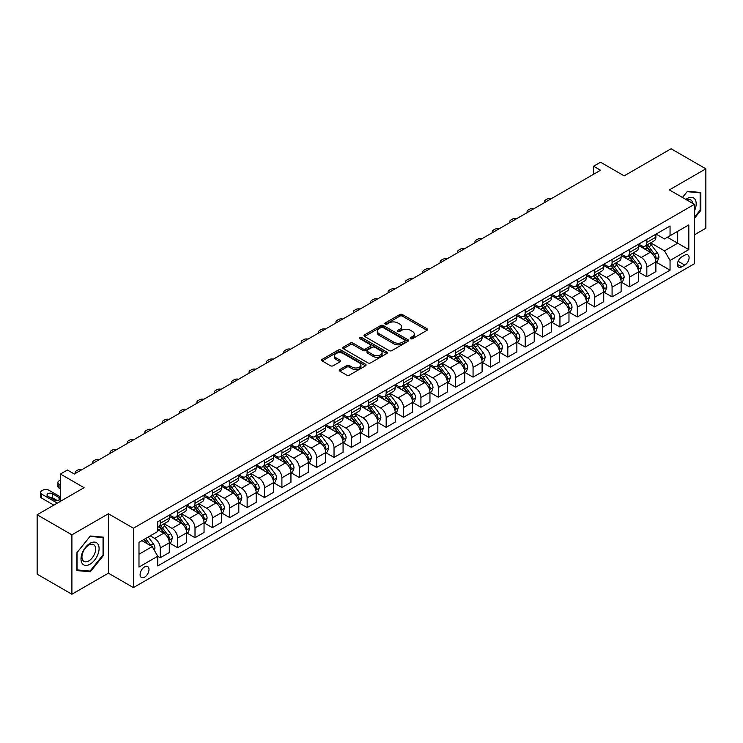 <?xml version="1.0" encoding="UTF-8"?>
<svg xmlns="http://www.w3.org/2000/svg" width="743" height="743" viewBox="0 0 743 743"><rect width="100%" height="100%" fill="white"/><g stroke="black" fill="none" stroke-linecap="round" stroke-linejoin="round"><path stroke-width="1.11" d="M410.6 338.697A1.347 0.78 0 0 0 412.514 338.697L427.011 330.329A1.932 1.114 0 0 0 427.578 329.539A1.932 1.114 0 0 0 427.011 328.75L402.455 314.568A1.932 1.114 0 0 0 399.725 314.568L385.227 322.936A1.347 0.78 0 0 0 384.828 323.493A1.347 0.78 0 0 0 385.227 324.041A1.347 0.78 0 0 0 387.131 324.041L389.007 322.954A6.176 3.566 0 0 1 397.746 322.954L399.79 324.143A6.176 3.566 0 0 1 401.601 326.66A6.176 3.566 0 0 1 399.79 329.186L397.914 330.264A1.347 0.78 0 0 0 397.514 330.821A1.347 0.78 0 0 0 397.914 331.369A1.347 0.78 0 0 0 399.827 331.369L401.703 330.282A6.176 3.566 0 0 1 410.433 330.282L412.476 331.471A6.176 3.566 0 0 1 414.288 333.988A6.176 3.566 0 0 1 412.476 336.505L410.6 337.591A1.347 0.78 0 0 0 410.21 338.139A1.347 0.78 0 0 0 410.6 338.697L410.6 337.591M144.541 577.181A6.288 3.631 120 0 0 148.656 571.636A6.288 3.631 120 0 0 147.69 566.593A6.288 3.631 120 0 0 144.541 566.9A6.288 3.631 120 0 0 140.436 572.444A6.288 3.631 120 0 0 141.402 577.487A6.288 3.631 120 0 0 144.541 577.181M339.82 369.559A1.932 1.114 0 0 0 339.254 370.348A1.932 1.114 0 0 0 339.82 371.138L346.702 375.113A1.932 1.114 0 0 0 349.433 375.113L365.537 365.816A1.932 1.114 0 0 0 366.104 365.027A1.932 1.114 0 0 0 365.537 364.237L340.972 350.055A1.932 1.114 0 0 0 338.251 350.055L322.146 359.352A1.932 1.114 0 0 0 321.58 360.141A1.932 1.114 0 0 0 322.146 360.931L330.468 365.742A1.932 1.114 0 0 0 333.198 365.742L340.09 361.757A1.932 1.114 0 0 0 340.656 360.968A1.932 1.114 0 0 0 340.09 360.188L335.957 357.801A5.164 2.981 0 0 1 334.452 355.693A5.164 2.981 0 0 1 337.638 352.944A5.164 2.981 0 0 1 343.266 353.584L359.436 362.918A5.164 2.981 0 0 1 360.94 365.027A5.164 2.981 0 0 1 357.754 367.785A5.164 2.981 0 0 1 352.136 367.135L349.433 365.584A1.932 1.114 0 0 0 346.702 365.584L339.82 369.559L339.82 371.138L346.702 367.181L346.702 365.584M694.38 234.853L705.85 228.231L705.85 168.828L671.096 148.767L624.176 175.859L600.539 162.215L593.592 166.228L600.539 170.24L74.337 474.034L67.39 470.022L60.434 474.034L60.434 501.33M71.904 534.839L71.904 594.233L108.404 573.159L108.404 513.766L71.904 534.839L37.15 514.769L84.07 487.677L60.434 474.034M108.404 513.766L133.424 528.217L694.38 204.353L694.38 263.746L133.424 587.611L133.424 528.217M705.85 168.828L669.359 189.902L694.38 204.353M389.146 350.612A1.932 1.114 0 0 0 391.877 350.612L407.981 341.316A1.932 1.114 0 0 0 408.539 340.526A1.932 1.114 0 0 0 407.981 339.737L383.416 325.555A1.932 1.114 0 0 0 380.685 325.555L364.581 334.852A1.932 1.114 0 0 0 364.014 335.641A1.932 1.114 0 0 0 364.581 336.43L389.146 350.612M360.411 338.984A1.347 0.78 0 0 1 361.785 339.179L361.785 337.573L386.759 351.987A1.932 1.114 0 0 1 387.326 352.776A1.932 1.114 0 0 1 386.759 353.566L370.655 362.863A1.932 1.114 0 0 1 367.924 362.863L343.368 348.681L343.368 347.102A1.932 1.114 0 0 0 342.802 347.891A1.932 1.114 0 0 0 343.368 348.681M343.368 347.102L350.259 343.127A1.932 1.114 0 0 1 352.981 343.127L362.946 348.876A1.932 1.114 0 0 0 365.677 348.876L370.246 346.238A1.932 1.114 0 0 0 370.813 345.449A1.932 1.114 0 0 0 370.246 344.659L359.872 338.678A1.347 0.78 0 0 1 359.482 338.121A1.347 0.78 0 0 1 360.318 337.406A1.347 0.78 0 0 1 361.785 337.573M71.904 594.233L37.15 574.172L37.15 514.769M684.786 255.155L681.73 256.92A6.093 3.52 120 0 0 677.746 262.298A6.093 3.52 120 0 0 678.684 267.174A6.093 3.52 120 0 0 681.73 266.876L684.786 265.112A6.093 3.52 120 0 0 688.77 259.744A6.093 3.52 120 0 0 687.832 254.858A6.093 3.52 120 0 0 684.786 255.155M656.078 234.091L664.493 238.94L670.056 235.735L670.056 226.021L157.748 521.79L157.748 531.505L138.987 542.344L138.987 567.067L157.748 556.228L157.748 565.943L670.056 270.164L670.056 260.459L664.493 250.828L650.664 242.84M670.056 235.735L688.817 224.897L688.817 249.62L670.056 260.459M108.404 573.159L133.424 587.611M593.592 166.228L593.592 174.252M667.409 237.258L677.7 243.202L677.7 231.314L688.817 224.897M664.493 250.828L677.7 243.202L688.817 249.62M138.987 554.222L152.194 546.597L141.904 540.653M157.748 556.312L160.256 557.752L160.256 548.037A7.867 4.542 -120 0 0 154.693 538.406L150.244 535.842M160.256 557.752L169.293 552.532L169.293 542.827A7.867 4.542 -120 0 0 163.729 533.195L157.748 529.74M169.497 543.022L177.633 547.721L177.633 538.006A7.867 4.542 -120 0 0 172.07 528.375L164.092 523.769M177.633 547.721L186.669 542.501L186.669 532.787A7.867 4.542 -120 0 0 181.106 523.156L169.293 516.339M186.874 532.991L195.01 537.691L195.01 527.976A7.867 4.542 -120 0 0 189.446 518.345L181.468 513.738M195.01 537.691L204.046 532.471L204.046 522.756A7.867 4.542 -120 0 0 198.483 513.125L186.669 506.308M204.26 522.961L212.387 527.651L212.387 517.945A7.867 4.542 -120 0 0 206.823 508.314L198.845 503.698M212.387 527.651L221.423 522.44L221.423 512.726A7.867 4.542 -120 0 0 215.86 503.095L204.046 496.268M221.637 512.93L229.763 517.62L229.763 507.906A7.867 4.542 -120 0 0 224.21 498.274L216.222 493.668M229.763 517.62L238.8 512.401L238.8 502.695A7.867 4.542 -120 0 0 233.246 493.064L221.423 486.238M239.014 502.89L247.14 507.59L247.14 497.875A7.867 4.542 -120 0 0 241.586 488.244L233.599 483.637M247.14 507.59L256.177 502.37L256.177 492.655A7.867 4.542 -120 0 0 250.623 483.024L238.8 476.207M256.391 492.86L264.517 497.559L264.517 487.845A7.867 4.542 -120 0 0 258.963 478.213L250.976 473.597M264.517 497.559L273.554 492.34L273.554 482.625A7.867 4.542 -120 0 0 268 472.994L256.177 466.167M273.768 482.829L281.903 487.519L281.903 477.814A7.867 4.542 -120 0 0 276.34 468.174L268.353 463.567M281.903 487.519L290.94 482.309L290.94 472.594A7.867 4.542 -120 0 0 285.377 462.963L273.554 456.137M291.145 472.789L299.28 477.489L299.28 467.774A7.867 4.542 -120 0 0 293.717 458.143L285.73 453.536M299.28 477.489L308.317 472.269L308.317 462.564A7.867 4.542 -120 0 0 302.754 452.924L290.94 446.106M308.521 462.759L316.657 467.458L316.657 457.744A7.867 4.542 -120 0 0 311.094 448.113L303.107 443.506M316.657 467.458L325.694 462.239L325.694 452.524A7.867 4.542 -120 0 0 320.131 442.893L308.317 436.076M325.898 452.728L334.034 457.419L334.034 447.713A7.867 4.542 -120 0 0 328.471 438.082L320.484 433.466M334.034 457.419L343.071 452.208L343.071 442.494A7.867 4.542 -120 0 0 337.508 432.863L325.694 426.036M343.275 442.698L351.411 447.388L351.411 437.673A7.867 4.542 -120 0 0 345.848 428.042L337.87 423.436M351.411 447.388L360.448 442.169L360.448 432.463A7.867 4.542 -120 0 0 354.885 422.832L343.071 416.006M360.652 432.658L368.788 437.358L368.788 427.643A7.867 4.542 -120 0 0 363.225 418.012L355.247 413.405M368.788 437.358L377.825 432.138L377.825 422.423A7.867 4.542 -120 0 0 372.262 412.792L360.448 405.975M378.038 422.628L386.165 427.327L386.165 417.612A7.867 4.542 -120 0 0 380.602 407.981L372.624 403.375M386.165 427.327L395.202 422.108L395.202 412.393A7.867 4.542 -120 0 0 389.638 402.762L377.825 395.945M395.415 412.597L403.542 417.287L403.542 407.582A7.867 4.542 -120 0 0 397.988 397.951L390.001 393.335M403.542 417.287L412.579 412.077L412.579 402.362A7.867 4.542 -120 0 0 407.025 392.731L395.202 385.905M412.792 402.567L420.919 407.257L420.919 397.542A7.867 4.542 -120 0 0 415.365 387.911L407.378 383.304M420.919 407.257L429.956 402.037L429.956 392.332A7.867 4.542 -120 0 0 424.402 382.701L412.579 375.874M430.169 392.527L438.305 397.226L438.305 387.512A7.867 4.542 -120 0 0 432.742 377.881L424.755 373.274M438.305 397.226L447.332 392.007L447.332 382.292A7.867 4.542 -120 0 0 441.779 372.661L429.956 365.844M447.546 382.496L455.682 387.196L455.682 377.481A7.867 4.542 -120 0 0 450.119 367.85L442.131 363.234M455.682 387.196L464.719 381.976L464.719 372.262A7.867 4.542 -120 0 0 459.155 362.63L447.332 355.804M464.923 372.466L473.059 377.156L473.059 367.451A7.867 4.542 -120 0 0 467.496 357.82L459.508 353.204M473.059 377.156L482.096 371.946L482.096 362.231A7.867 4.542 -120 0 0 476.532 352.6L464.719 345.774M482.3 362.426L490.436 367.126L490.436 357.411A7.867 4.542 -120 0 0 484.873 347.78L476.885 343.173M490.436 367.126L499.472 361.906L499.472 352.201A7.867 4.542 -120 0 0 493.909 342.569L482.096 335.743M499.677 352.396L507.813 357.095L507.813 347.38A7.867 4.542 -120 0 0 502.249 337.749L494.262 333.143M507.813 357.095L516.849 351.876L516.849 342.161A7.867 4.542 -120 0 0 511.286 332.53L499.472 325.713M517.054 342.365L525.19 347.055L525.19 337.35A7.867 4.542 -120 0 0 519.626 327.719L511.648 323.103M525.19 347.055L534.226 341.845L534.226 332.13A7.867 4.542 -120 0 0 528.663 322.499L516.849 315.673M534.431 332.335L542.566 337.025L542.566 327.319A7.867 4.542 -120 0 0 537.003 317.679L529.025 313.072M542.566 337.025L551.603 331.805L551.603 322.1A7.867 4.542 -120 0 0 546.04 312.469L534.226 305.642M551.817 322.295L559.943 326.994L559.943 317.28A7.867 4.542 -120 0 0 554.38 307.648L546.402 303.042M559.943 326.994L568.98 321.775L568.98 312.06A7.867 4.542 -120 0 0 563.417 302.429L551.603 295.612M569.194 312.264L577.32 316.964L577.32 307.249A7.867 4.542 -120 0 0 571.766 297.618L563.779 293.011M577.32 316.964L586.357 311.744L586.357 302.029A7.867 4.542 -120 0 0 580.803 292.398L568.98 285.581M586.571 302.234L594.697 306.924L594.697 297.219A7.867 4.542 -120 0 0 589.143 287.587L581.156 282.972M594.697 306.924L603.734 301.714L603.734 291.999A7.867 4.542 -120 0 0 598.18 282.368L586.357 275.542M603.948 292.203L612.083 296.894L612.083 287.179A7.867 4.542 -120 0 0 606.52 277.548L598.533 272.941M612.083 296.894L621.12 291.674L621.12 281.969A7.867 4.542 -120 0 0 615.557 272.337L603.734 265.511M621.324 282.164L629.46 286.863L629.46 277.148A7.867 4.542 -120 0 0 623.897 267.517L615.91 262.911M629.46 286.863L638.497 281.643L638.497 271.929A7.867 4.542 -120 0 0 632.934 262.298L621.12 255.481M638.701 272.133L646.837 276.833L646.837 267.118A7.867 4.542 -120 0 0 641.274 257.487L633.287 252.871M646.837 276.833L655.874 271.613L655.874 261.898A7.867 4.542 -120 0 0 650.311 252.267L638.497 245.441M638.701 244.122L641.274 245.608A7.867 4.542 -120 0 0 645.203 245.998A7.867 4.542 -120 0 0 646.837 242.394L646.837 239.422M621.324 254.152L623.897 255.638A7.867 4.542 -120 0 0 627.826 256.029A7.867 4.542 -120 0 0 629.46 252.425L629.46 249.462M603.948 264.183L606.52 265.669A7.867 4.542 -120 0 0 610.449 266.059A7.867 4.542 -120 0 0 612.083 262.465L612.083 259.493M586.571 274.223L589.143 275.709A7.867 4.542 -120 0 0 593.072 276.099A7.867 4.542 -120 0 0 594.697 272.495L594.697 269.523M569.194 284.253L571.766 285.739A7.867 4.542 -120 0 0 575.695 286.129A7.867 4.542 -120 0 0 577.32 282.526L577.32 279.554M551.817 294.284L554.38 295.77A7.867 4.542 -120 0 0 558.318 296.16A7.867 4.542 -120 0 0 559.943 292.556L559.943 289.594M534.431 304.314L537.003 305.8A7.867 4.542 -120 0 0 540.941 306.19A7.867 4.542 -120 0 0 542.566 302.596L542.566 299.624M517.054 314.354L519.626 315.84A7.867 4.542 -120 0 0 523.564 316.23A7.867 4.542 -120 0 0 525.19 312.627L525.19 309.655M499.677 324.385L502.249 325.871A7.867 4.542 -120 0 0 506.187 326.261A7.867 4.542 -120 0 0 507.813 322.657L507.813 319.685M482.3 334.415L484.873 335.901A7.867 4.542 -120 0 0 488.801 336.291A7.867 4.542 -120 0 0 490.436 332.688L490.436 329.725M464.923 344.455L467.496 345.932A7.867 4.542 -120 0 0 471.424 346.322A7.867 4.542 -120 0 0 473.059 342.727L473.059 339.755M447.546 354.485L450.119 355.971A7.867 4.542 -120 0 0 454.047 356.361A7.867 4.542 -120 0 0 455.682 352.758L455.682 349.786M430.169 364.516L432.742 366.002A7.867 4.542 -120 0 0 436.67 366.392A7.867 4.542 -120 0 0 438.305 362.788L438.305 359.826M412.792 374.546L415.365 376.032A7.867 4.542 -120 0 0 419.293 376.422A7.867 4.542 -120 0 0 420.919 372.828L420.919 369.856M395.415 384.586L397.988 386.072A7.867 4.542 -120 0 0 401.917 386.453A7.867 4.542 -120 0 0 403.542 382.859L403.542 379.887M378.038 394.617L380.602 396.103A7.867 4.542 -120 0 0 384.54 396.493A7.867 4.542 -120 0 0 386.165 392.889L386.165 389.917M360.652 404.647L363.225 406.133A7.867 4.542 -120 0 0 367.163 406.523A7.867 4.542 -120 0 0 368.788 402.92L368.788 399.957M343.275 414.678L345.848 416.164A7.867 4.542 -120 0 0 349.786 416.554A7.867 4.542 -120 0 0 351.411 412.959L351.411 409.987M325.898 424.717L328.471 426.203A7.867 4.542 -120 0 0 332.409 426.593A7.867 4.542 -120 0 0 334.034 422.99L334.034 420.018M308.521 434.748L311.094 436.234A7.867 4.542 -120 0 0 315.023 436.624A7.867 4.542 -120 0 0 316.657 433.02L316.657 430.048M291.145 444.778L293.717 446.264A7.867 4.542 -120 0 0 297.646 446.654A7.867 4.542 -120 0 0 299.28 443.051L299.28 440.088M273.768 454.818L276.34 456.295A7.867 4.542 -120 0 0 280.269 456.685A7.867 4.542 -120 0 0 281.903 453.091L281.903 450.119M256.391 464.849L258.963 466.335A7.867 4.542 -120 0 0 262.892 466.725A7.867 4.542 -120 0 0 264.517 463.121L264.517 460.149M239.014 474.879L241.586 476.365A7.867 4.542 -120 0 0 245.515 476.755A7.867 4.542 -120 0 0 247.14 473.152L247.14 470.189M221.637 484.91L224.21 486.396A7.867 4.542 -120 0 0 228.138 486.786A7.867 4.542 -120 0 0 229.763 483.191L229.763 480.219M204.251 494.949L206.823 496.435A7.867 4.542 -120 0 0 210.761 496.816A7.867 4.542 -120 0 0 212.387 493.222L212.387 490.25M186.874 504.98L189.446 506.466A7.867 4.542 -120 0 0 193.384 506.856A7.867 4.542 -120 0 0 195.01 503.252L195.01 500.28M169.497 515.01L172.07 516.496A7.867 4.542 -120 0 0 176.007 516.887A7.867 4.542 -120 0 0 177.633 513.283L177.633 510.32M656.078 262.103L670.056 270.164M645.203 245.998L654.239 240.778A7.867 4.542 -120 0 0 655.874 237.175L655.874 234.212M627.826 256.029L636.862 250.809A7.867 4.542 -120 0 0 638.497 247.215L638.497 244.243M610.449 266.059L619.486 260.839A7.867 4.542 -120 0 0 621.12 257.245L621.12 254.273M593.072 276.099L602.109 270.879A7.867 4.542 -120 0 0 603.734 267.276L603.734 264.304M575.695 286.129L584.732 280.91A7.867 4.542 -120 0 0 586.357 277.306L586.357 274.343M558.318 296.16L567.355 290.94A7.867 4.542 -120 0 0 568.98 287.346L568.98 284.374M540.941 306.19L549.978 300.98A7.867 4.542 -120 0 0 551.603 297.376L551.603 294.404M523.564 316.23L532.601 311.011A7.867 4.542 -120 0 0 534.226 307.407L534.226 304.435M506.187 326.261L515.224 321.041A7.867 4.542 -120 0 0 516.849 317.437L516.849 314.475M488.801 336.291L497.838 331.072A7.867 4.542 -120 0 0 499.472 327.477L499.472 324.505M471.424 346.322L480.461 341.111A7.867 4.542 -120 0 0 482.096 337.508L482.096 334.536M454.047 356.361L463.084 351.142A7.867 4.542 -120 0 0 464.719 347.538L464.719 344.576M436.67 366.392L445.707 361.172A7.867 4.542 -120 0 0 447.332 357.578L447.332 354.606M419.293 376.422L428.33 371.203A7.867 4.542 -120 0 0 429.956 367.609L429.956 364.637M401.917 386.453L410.953 381.243A7.867 4.542 -120 0 0 412.579 377.639L412.579 374.667M384.54 396.493L393.576 391.273A7.867 4.542 -120 0 0 395.202 387.67L395.202 384.707M367.163 406.523L376.199 401.304A7.867 4.542 -120 0 0 377.825 397.709L377.825 394.737M349.786 416.554L358.823 411.343A7.867 4.542 -120 0 0 360.448 407.74L360.448 404.768M332.409 426.593L341.446 421.374A7.867 4.542 -120 0 0 343.071 417.77L343.071 414.798M315.023 436.624L324.059 431.404A7.867 4.542 -120 0 0 325.694 427.801L325.694 424.838M297.646 446.654L306.683 441.435A7.867 4.542 -120 0 0 308.317 437.841L308.317 434.869M280.269 456.685L289.306 451.475A7.867 4.542 -120 0 0 290.94 447.871L290.94 444.899M262.892 466.725L271.929 461.505A7.867 4.542 -120 0 0 273.554 457.902L273.554 454.93M245.515 476.755L254.552 471.536A7.867 4.542 -120 0 0 256.177 467.941L256.177 464.969M228.138 486.786L237.175 481.566A7.867 4.542 -120 0 0 238.8 477.972L238.8 475M210.761 496.816L219.798 491.606A7.867 4.542 -120 0 0 221.423 488.002L221.423 485.03M193.384 506.856L202.421 501.636A7.867 4.542 -120 0 0 204.046 498.033L204.046 495.07M176.007 516.887L185.044 511.667A7.867 4.542 -120 0 0 186.669 508.073L186.669 505.101M157.748 527.233A7.867 4.542 -120 0 0 158.631 526.917L167.658 521.707A7.867 4.542 -120 0 0 169.293 518.103L169.293 515.131M158.631 526.917A7.867 4.542 -120 0 0 160.256 523.323L160.256 520.351M152.194 546.597L157.748 556.228M694.38 218.405L700.844 210.362L700.844 192.474L687.433 191.276L682.455 197.462M76.91 570.587L90.33 571.785L103.741 555.095L103.741 537.208L90.33 536.009L76.91 552.699L76.91 570.587M700.147 209.963L700.844 210.362M103.045 554.696L103.741 555.095M88.909 570.968L90.33 571.785M411.148 338.882L412.476 338.111A6.176 3.566 0 0 0 414.288 335.595L414.288 333.988M401.601 326.66L401.601 328.267A6.176 3.566 0 0 1 399.79 330.784L398.452 331.554M426.993 330.338L402.455 316.174A1.932 1.114 0 0 0 399.725 316.174L385.766 324.236M407.953 341.325L383.416 327.161A1.932 1.114 0 0 0 380.685 327.161L364.609 336.449M404.564 341.074A1.347 0.78 0 0 0 404.963 340.526A1.347 0.78 0 0 0 404.564 339.978L383.007 327.524A1.347 0.78 0 0 0 381.094 327.524L379.116 328.666A6.176 3.566 0 0 0 377.305 331.192A6.176 3.566 0 0 0 379.116 333.709L393.855 342.217A6.176 3.566 0 0 0 402.585 342.217L404.564 341.074L404.564 342.681A1.347 0.78 0 0 0 404.963 342.133L404.963 340.526M377.305 331.192L377.305 332.799A6.176 3.566 0 0 0 379.116 335.316L379.116 333.709M404.564 342.681L402.585 343.823A6.176 3.566 0 0 1 393.855 343.823L379.116 335.316M343.387 348.699L350.259 344.733L350.259 343.127M370.813 345.449L370.813 347.055A1.932 1.114 0 0 1 370.246 347.845L365.677 350.482A1.932 1.114 0 0 1 362.946 350.482L352.981 344.733A1.932 1.114 0 0 0 350.259 344.733M361.785 339.179L386.731 353.584M373.283 354.848A5.164 2.981 0 0 0 378.911 355.488A5.164 2.981 0 0 0 382.097 352.739A5.164 2.981 0 0 0 380.583 350.631L374.89 347.343A1.932 1.114 0 0 0 372.159 347.343L367.59 349.981A1.932 1.114 0 0 0 367.023 350.77A1.932 1.114 0 0 0 367.59 351.56L373.283 354.848L373.283 356.454A5.164 2.981 0 0 0 378.911 357.095A5.164 2.981 0 0 0 382.097 354.346L382.097 352.739M367.023 350.77L367.023 352.377A1.932 1.114 0 0 0 367.59 353.157L367.59 351.56M373.283 356.454L367.59 353.157M360.94 365.027L360.94 366.633A5.164 2.981 0 0 1 357.754 369.392A5.164 2.981 0 0 1 352.136 368.742L349.433 367.181A1.932 1.114 0 0 0 346.702 367.181M334.452 355.693L334.452 357.299A5.164 2.981 0 0 0 335.957 359.408L335.957 357.801M340.062 361.776L335.957 359.408M365.51 365.835L340.972 351.662A1.932 1.114 0 0 0 338.251 351.662L322.174 360.949M655.874 262.223L657.536 261.257L658.93 257.245A5.21 3.009 -120 0 0 657.267 252.806L651.583 245.227A15.036 8.684 -120 0 0 649.949 243.258M644.292 248.794A15.036 8.684 -120 0 0 641.218 245.571M655.4 259.028L656.115 257.468A5.21 3.009 -120 0 0 654.629 254.329L648.945 246.75A15.036 8.684 -120 0 0 647.302 244.781M645.908 245.589A12.482 7.207 60 0 1 647.952 247.921L652.763 254.338M645.639 245.747A15.036 8.684 60 0 1 647.274 247.716L651.054 252.75M551.334 198.65A3.929 2.266 0 0 0 547.015 199.133L545.622 199.932A3.929 2.266 0 0 0 544.47 201.539A3.929 2.266 0 0 0 544.786 202.43M638.497 272.254L640.16 271.288L641.553 267.276A5.21 3.009 -120 0 0 639.89 262.836L634.206 255.258A15.036 8.684 -120 0 0 632.572 253.289M626.916 258.824A15.036 8.684 -120 0 0 623.841 255.601M638.014 269.059L638.739 267.499A5.21 3.009 -120 0 0 637.243 264.369L631.569 256.781A15.036 8.684 -120 0 0 629.925 254.821M628.522 255.629A12.482 7.207 60 0 1 630.575 257.951L635.386 264.369M628.253 255.778A15.036 8.684 60 0 1 629.897 257.747L633.677 262.79M533.957 208.681A3.929 2.266 0 0 0 529.638 209.164L528.245 209.972A3.929 2.266 0 0 0 527.093 211.579A3.929 2.266 0 0 0 527.409 212.461M621.12 282.284L622.783 281.328L624.176 277.306A5.21 3.009 -120 0 0 622.513 272.876L616.829 265.288A15.036 8.684 -120 0 0 615.185 263.328M609.539 268.864A15.036 8.684 -120 0 0 606.464 265.641M620.637 279.099L621.362 277.529A5.21 3.009 -120 0 0 619.866 274.399L614.192 266.811A15.036 8.684 -120 0 0 612.548 264.852M611.145 265.66A12.482 7.207 60 0 1 613.198 267.991L618.009 274.408M610.876 265.818A15.036 8.684 60 0 1 612.52 267.777L616.3 272.82M516.571 218.711A3.929 2.266 0 0 0 512.261 219.204L510.868 220.002A3.929 2.266 0 0 0 509.717 221.609A3.929 2.266 0 0 0 510.032 222.491M603.734 292.324L605.406 291.358L606.799 287.346A5.21 3.009 -120 0 0 605.136 282.907L599.452 275.328A15.036 8.684 -120 0 0 597.809 273.359M592.162 278.894A15.036 8.684 -120 0 0 589.078 275.672M603.26 289.129L603.985 287.569A5.21 3.009 -120 0 0 602.489 284.43L596.815 276.851A15.036 8.684 -120 0 0 595.171 274.882M593.768 275.69A12.482 7.207 60 0 1 595.821 278.021L600.623 284.439M593.499 275.848A15.036 8.684 60 0 1 595.143 277.808L598.923 282.851M499.194 228.751A3.929 2.266 0 0 0 494.884 229.234L493.491 230.033A3.929 2.266 0 0 0 492.34 231.64A3.929 2.266 0 0 0 492.655 232.522M586.357 302.355L588.029 301.389L589.422 297.376A5.21 3.009 -120 0 0 587.759 292.937L582.075 285.358A15.036 8.684 -120 0 0 580.432 283.389M574.785 288.925A15.036 8.684 -120 0 0 571.701 285.702M585.883 299.16L586.608 297.599A5.21 3.009 -120 0 0 585.112 294.46L579.438 286.882A15.036 8.684 -120 0 0 577.794 284.913M576.392 285.721A12.482 7.207 60 0 1 578.444 288.052L583.246 294.469M576.122 285.879A15.036 8.684 60 0 1 577.766 287.847L581.537 292.891M481.817 238.782A3.929 2.266 0 0 0 477.508 239.265L476.114 240.063A3.929 2.266 0 0 0 474.963 241.67A3.929 2.266 0 0 0 475.279 242.562M694.38 211.096A12.78 7.374 120 0 0 694.974 199.273A12.78 7.374 120 0 0 685.854 199.43M692.671 203.359A9.678 5.582 120 0 0 691.807 200.907A9.678 5.582 120 0 0 690.721 199.895A9.678 5.582 120 0 0 686.746 199.941M687.126 191.657L700.147 192.836L700.147 210.167L694.38 217.346M699.293 192.335L700.147 192.836M682.483 197.48L687.154 191.675M90.052 543.309A12.78 7.374 120 0 0 81.015 558.959A12.78 7.374 120 0 0 90.052 564.178A12.78 7.374 120 0 0 99.088 548.52A12.78 7.374 120 0 0 90.052 543.309M88.779 545.111A9.678 5.582 120 0 0 82.464 553.637A9.678 5.582 120 0 0 83.94 561.383A9.678 5.582 120 0 0 88.779 560.909A9.678 5.582 120 0 0 95.104 552.383A9.678 5.582 120 0 0 93.618 544.628A9.678 5.582 120 0 0 88.779 545.111M103.045 554.9L90.052 571.07L77.049 569.909L77.049 552.578L90.052 536.409L103.045 537.57L103.045 554.9M102.181 537.068L103.045 537.57M568.98 312.385L570.652 311.419L572.036 307.407A5.21 3.009 -120 0 0 570.373 302.977L564.699 295.389A15.036 8.684 -120 0 0 563.055 293.42M557.408 298.965A15.036 8.684 -120 0 0 554.324 295.742M568.506 309.19L569.231 307.63A5.21 3.009 -120 0 0 567.736 304.5L562.052 296.912A15.036 8.684 -120 0 0 560.417 294.952M559.015 295.76A12.482 7.207 60 0 1 561.067 298.092L565.869 304.5M558.745 295.909A15.036 8.684 60 0 1 560.389 297.878L564.16 302.921M464.44 248.812A3.929 2.266 0 0 0 460.131 249.295L458.737 250.103A3.929 2.266 0 0 0 457.586 251.71A3.929 2.266 0 0 0 457.892 252.592M551.603 322.416L553.275 321.459L554.659 317.437A5.21 3.009 -120 0 0 552.996 313.007L547.322 305.419A15.036 8.684 -120 0 0 545.678 303.46M540.031 308.995A15.036 8.684 -120 0 0 536.948 305.772M551.13 319.23L551.845 317.66A5.21 3.009 -120 0 0 550.359 314.53L544.675 306.952A15.036 8.684 -120 0 0 543.04 304.983M541.638 305.791A12.482 7.207 60 0 1 543.69 308.122L548.492 314.54M541.368 305.949A15.036 8.684 60 0 1 543.012 307.908L546.783 312.952M447.063 258.843A3.929 2.266 0 0 0 442.754 259.335L441.361 260.134A3.929 2.266 0 0 0 440.209 261.74A3.929 2.266 0 0 0 440.515 262.623M534.226 332.455L535.898 331.489L537.282 327.477A5.21 3.009 -120 0 0 535.619 323.038L529.945 315.459A15.036 8.684 -120 0 0 528.301 313.49M522.654 319.026A15.036 8.684 -120 0 0 519.571 315.803M533.753 329.26L534.468 327.7A5.21 3.009 -120 0 0 532.982 324.561L527.298 316.982A15.036 8.684 -120 0 0 525.654 315.013M524.261 315.821A12.482 7.207 60 0 1 526.304 318.153L531.115 324.57M523.991 315.979A15.036 8.684 60 0 1 525.635 317.948L529.406 322.982M429.686 268.882A3.929 2.266 0 0 0 425.368 269.365L423.984 270.164A3.929 2.266 0 0 0 422.832 271.771A3.929 2.266 0 0 0 423.139 272.653M516.849 342.486L518.521 341.52L519.905 337.508A5.21 3.009 -120 0 0 518.242 333.068L512.568 325.49A15.036 8.684 -120 0 0 510.924 323.521M505.277 329.056A15.036 8.684 -120 0 0 502.194 325.833M516.376 339.291L517.091 337.731A5.21 3.009 -120 0 0 515.605 334.601L509.921 327.013A15.036 8.684 -120 0 0 508.277 325.044M506.884 325.852A12.482 7.207 60 0 1 508.927 328.183L513.738 334.601M506.615 326.01A15.036 8.684 60 0 1 508.249 327.979L512.029 333.022M412.309 278.913A3.929 2.266 0 0 0 407.991 279.396L406.607 280.204A3.929 2.266 0 0 0 405.455 281.801A3.929 2.266 0 0 0 405.762 282.693M499.472 352.516L501.135 351.55L502.528 347.538A5.21 3.009 -120 0 0 500.866 343.108L495.182 335.52A15.036 8.684 -120 0 0 493.547 333.561M487.891 339.096A15.036 8.684 -120 0 0 484.817 335.873M498.999 349.331L499.714 347.761A5.21 3.009 -120 0 0 498.228 344.631L492.544 337.043A15.036 8.684 -120 0 0 490.9 335.084M489.507 335.892A12.482 7.207 60 0 1 491.55 338.223L496.361 344.641M489.238 336.04A15.036 8.684 60 0 1 490.872 338.009L494.652 343.052M394.932 288.943A3.929 2.266 0 0 0 390.614 289.426L389.23 290.234A3.929 2.266 0 0 0 388.078 291.841A3.929 2.266 0 0 0 388.385 292.723M482.096 362.547L483.758 361.59L485.151 357.578A5.21 3.009 -120 0 0 483.489 353.139L477.805 345.551A15.036 8.684 -120 0 0 476.17 343.591M470.514 349.126A15.036 8.684 -120 0 0 467.44 345.904M481.622 359.361L482.337 357.792A5.21 3.009 -120 0 0 480.851 354.662L475.167 347.083A15.036 8.684 -120 0 0 473.523 345.114M472.13 345.922A12.482 7.207 60 0 1 474.173 348.253L478.984 354.671M471.861 346.08A15.036 8.684 60 0 1 473.495 348.04L477.275 353.083M377.555 298.974A3.929 2.266 0 0 0 373.237 299.466L371.844 300.265A3.929 2.266 0 0 0 370.692 301.872A3.929 2.266 0 0 0 371.008 302.754M464.719 372.587L466.381 371.621L467.774 367.609A5.21 3.009 -120 0 0 466.112 363.169L460.428 355.591A15.036 8.684 -120 0 0 458.784 353.622M453.137 359.157A15.036 8.684 -120 0 0 450.063 355.934M464.236 369.392L464.96 367.831A5.21 3.009 -120 0 0 463.465 364.692L457.79 357.114A15.036 8.684 -120 0 0 456.146 355.145M454.744 355.953A12.482 7.207 60 0 1 456.796 358.284L461.607 364.702M454.475 356.111A15.036 8.684 60 0 1 456.118 358.08L459.898 363.113M360.179 309.014A3.929 2.266 0 0 0 355.86 309.497L354.467 310.295A3.929 2.266 0 0 0 353.315 311.902A3.929 2.266 0 0 0 353.631 312.794M447.332 382.617L449.004 381.651L450.397 377.639A5.21 3.009 -120 0 0 448.735 373.2L443.051 365.621A15.036 8.684 -120 0 0 441.407 363.652M435.76 369.187A15.036 8.684 -120 0 0 432.686 365.965M446.859 379.422L447.583 377.862A5.21 3.009 -120 0 0 446.088 374.732L440.413 367.144A15.036 8.684 -120 0 0 438.769 365.184M437.367 365.993A12.482 7.207 60 0 1 439.419 368.314L444.23 374.732M437.098 366.141A15.036 8.684 60 0 1 438.741 368.11L442.522 373.153M342.792 319.044A3.929 2.266 0 0 0 338.483 319.527L337.09 320.335A3.929 2.266 0 0 0 335.938 321.933A3.929 2.266 0 0 0 336.254 322.824M429.956 392.648L431.627 391.691L433.02 387.67A5.21 3.009 -120 0 0 431.358 383.239L425.674 375.652A15.036 8.684 -120 0 0 424.03 373.692M418.383 379.227A15.036 8.684 -120 0 0 415.3 376.004M429.482 389.462L430.206 387.892A5.21 3.009 -120 0 0 428.711 384.763L423.036 377.175A15.036 8.684 -120 0 0 421.392 375.215M419.99 376.023A12.482 7.207 60 0 1 422.043 378.354L426.844 384.772M419.721 376.181A15.036 8.684 60 0 1 421.365 378.141L425.145 383.184M325.415 329.075A3.929 2.266 0 0 0 321.106 329.558L319.713 330.366A3.929 2.266 0 0 0 318.561 331.972A3.929 2.266 0 0 0 318.877 332.855M412.579 402.687L414.25 401.722L415.643 397.709A5.21 3.009 -120 0 0 413.981 393.27L408.297 385.691A15.036 8.684 -120 0 0 406.653 383.722M401.006 389.258A15.036 8.684 -120 0 0 397.923 386.035M412.105 399.493L412.829 397.932A5.21 3.009 -120 0 0 411.334 394.793L405.65 387.214A15.036 8.684 -120 0 0 404.016 385.245M402.613 386.054A12.482 7.207 60 0 1 404.666 388.385L409.467 394.802M402.344 386.211A15.036 8.684 60 0 1 403.988 388.171L407.758 393.214M308.039 339.114A3.929 2.266 0 0 0 303.729 339.597L302.336 340.396A3.929 2.266 0 0 0 301.184 342.003A3.929 2.266 0 0 0 301.5 342.885M395.202 412.718L396.873 411.752L398.257 407.74A5.21 3.009 -120 0 0 396.595 403.3L390.92 395.722A15.036 8.684 -120 0 0 389.276 393.753M383.629 399.288A15.036 8.684 -120 0 0 380.546 396.065M394.728 409.523L395.452 407.963A5.21 3.009 -120 0 0 393.957 404.824L388.273 397.245A15.036 8.684 -120 0 0 386.639 395.276M385.236 396.084A12.482 7.207 60 0 1 387.289 398.415L392.09 404.833M384.967 396.242A15.036 8.684 60 0 1 386.611 398.211L390.381 403.245M290.662 349.145A3.929 2.266 0 0 0 286.352 349.628L284.959 350.427A3.929 2.266 0 0 0 283.807 352.033A3.929 2.266 0 0 0 284.114 352.925M377.825 422.748L379.497 421.783L380.88 417.77A5.21 3.009 -120 0 0 379.218 413.34L373.543 405.752A15.036 8.684 -120 0 0 371.899 403.783M366.253 409.328A15.036 8.684 -120 0 0 363.169 406.105M377.351 419.554L378.066 417.993A5.21 3.009 -120 0 0 376.58 414.863L370.896 407.275A15.036 8.684 -120 0 0 369.262 405.316M367.859 406.124A12.482 7.207 60 0 1 369.912 408.455L374.713 414.863M367.59 406.272A15.036 8.684 60 0 1 369.234 408.241L373.005 413.284M273.285 359.175A3.929 2.266 0 0 0 268.966 359.658L267.582 360.466A3.929 2.266 0 0 0 266.431 362.073A3.929 2.266 0 0 0 266.737 362.955M360.448 432.779L362.12 431.822L363.503 427.801A5.21 3.009 -120 0 0 361.841 423.371L356.166 415.783A15.036 8.684 -120 0 0 354.522 413.823M348.876 419.358A15.036 8.684 -120 0 0 345.792 416.136M359.974 429.593L360.689 428.024A5.21 3.009 -120 0 0 359.203 424.894L353.519 417.315A15.036 8.684 -120 0 0 351.876 415.346M350.482 416.154A12.482 7.207 60 0 1 352.526 418.485L357.337 424.903M350.213 416.312A15.036 8.684 60 0 1 351.857 418.272L355.628 423.315M255.908 369.206A3.929 2.266 0 0 0 251.589 369.698L250.205 370.497A3.929 2.266 0 0 0 249.054 372.104A3.929 2.266 0 0 0 249.36 372.986M343.071 442.819L344.743 441.853L346.127 437.841A5.21 3.009 -120 0 0 344.464 433.401L338.78 425.823A15.036 8.684 -120 0 0 337.146 423.854M331.499 429.389A15.036 8.684 -120 0 0 328.415 426.166M342.597 439.624L343.312 438.064A5.21 3.009 -120 0 0 341.826 434.924L336.142 427.346A15.036 8.684 -120 0 0 334.499 425.377M333.105 426.185A12.482 7.207 60 0 1 335.149 428.516L339.96 434.934M332.836 426.343A15.036 8.684 60 0 1 334.471 428.312L338.251 433.345M238.531 379.246A3.929 2.266 0 0 0 234.212 379.729L232.828 380.527A3.929 2.266 0 0 0 231.677 382.134A3.929 2.266 0 0 0 231.983 383.016M325.694 452.849L327.357 451.883L328.75 447.871A5.21 3.009 -120 0 0 327.087 443.432L321.403 435.853A15.036 8.684 -120 0 0 319.769 433.884M314.113 439.419A15.036 8.684 -120 0 0 311.038 436.197M325.22 449.654L325.936 448.094A5.21 3.009 -120 0 0 324.45 444.964L318.766 437.376A15.036 8.684 -120 0 0 317.122 435.407M315.729 436.215A12.482 7.207 60 0 1 317.772 438.546L322.583 444.964M315.459 436.373A15.036 8.684 60 0 1 317.094 438.342L320.874 443.385M221.154 389.276A3.929 2.266 0 0 0 216.835 389.759L215.451 390.567A3.929 2.266 0 0 0 214.29 392.165A3.929 2.266 0 0 0 214.606 393.056M308.317 462.88L309.98 461.914L311.373 457.902A5.21 3.009 -120 0 0 309.71 453.471L304.026 445.884A15.036 8.684 -120 0 0 302.392 443.924M296.736 449.459A15.036 8.684 -120 0 0 293.661 446.237M307.843 459.694L308.559 458.125A5.21 3.009 -120 0 0 307.063 454.995L301.389 447.407A15.036 8.684 -120 0 0 299.745 445.447M298.342 446.255A12.482 7.207 60 0 1 300.395 448.586L305.206 455.004M298.082 446.404A15.036 8.684 60 0 1 299.717 448.373L303.497 453.416M203.777 399.307A3.929 2.266 0 0 0 199.458 399.79L198.065 400.598A3.929 2.266 0 0 0 196.914 402.204A3.929 2.266 0 0 0 197.229 403.087M290.94 472.91L292.603 471.954L293.996 467.941A5.21 3.009 -120 0 0 292.333 463.502L286.649 455.914A15.036 8.684 -120 0 0 285.006 453.954M279.359 459.49A15.036 8.684 -120 0 0 276.285 456.267M290.457 469.725L291.182 468.155A5.21 3.009 -120 0 0 289.686 465.025L284.012 457.447A15.036 8.684 -120 0 0 282.368 455.478M280.965 456.286A12.482 7.207 60 0 1 283.018 458.617L287.829 465.034M280.696 456.443A15.036 8.684 60 0 1 282.34 458.403L286.12 463.446M186.4 409.337A3.929 2.266 0 0 0 182.081 409.83L180.688 410.628A3.929 2.266 0 0 0 179.537 412.235A3.929 2.266 0 0 0 179.852 413.117M273.554 482.95L275.226 481.984L276.619 477.972A5.21 3.009 -120 0 0 274.956 473.532L269.272 465.954A15.036 8.684 -120 0 0 267.629 463.985M261.982 469.52A15.036 8.684 -120 0 0 258.908 466.298M273.08 479.755L273.805 478.195A5.21 3.009 -120 0 0 272.309 475.056L266.635 467.477A15.036 8.684 -120 0 0 264.991 465.508M263.589 466.316A12.482 7.207 60 0 1 265.641 468.647L270.452 475.065M263.319 466.474A15.036 8.684 60 0 1 264.963 468.443L268.743 473.477M169.014 419.377A3.929 2.266 0 0 0 164.705 419.86L163.311 420.659A3.929 2.266 0 0 0 162.16 422.265A3.929 2.266 0 0 0 162.476 423.157M256.177 492.98L257.849 492.015L259.242 488.002A5.21 3.009 -120 0 0 257.58 483.563L251.896 475.984A15.036 8.684 -120 0 0 250.252 474.015M244.605 479.551A15.036 8.684 -120 0 0 241.521 476.328M255.703 489.786L256.428 488.225A5.21 3.009 -120 0 0 254.933 485.095L249.258 477.508A15.036 8.684 -120 0 0 247.614 475.548M246.212 476.356A12.482 7.207 60 0 1 248.264 478.678L253.066 485.095M245.942 476.504A15.036 8.684 60 0 1 247.586 478.473L251.366 483.517M151.637 429.408A3.929 2.266 0 0 0 147.328 429.891L145.934 430.699A3.929 2.266 0 0 0 144.783 432.296A3.929 2.266 0 0 0 145.099 433.188M238.8 503.011L240.472 502.054L241.865 498.033A5.21 3.009 -120 0 0 240.193 493.603L234.519 486.015A15.036 8.684 -120 0 0 232.875 484.055M227.228 489.591A15.036 8.684 -120 0 0 224.145 486.368M238.327 499.825L239.051 498.256A5.21 3.009 -120 0 0 237.556 495.126L231.872 487.538A15.036 8.684 -120 0 0 230.237 485.578M228.835 486.386A12.482 7.207 60 0 1 230.887 488.718L235.689 495.135M228.565 486.544A15.036 8.684 60 0 1 230.209 488.504L233.98 493.547M134.26 439.438A3.929 2.266 0 0 0 129.951 439.921L128.558 440.729A3.929 2.266 0 0 0 127.406 442.336A3.929 2.266 0 0 0 127.722 443.218M221.423 513.041L223.095 512.085L224.479 508.073A5.21 3.009 -120 0 0 222.816 503.633L217.142 496.045A15.036 8.684 -120 0 0 215.498 494.086M209.851 499.621A15.036 8.684 -120 0 0 206.768 496.398M220.95 509.856L221.674 508.296A5.21 3.009 -120 0 0 220.179 505.156L214.495 497.578A15.036 8.684 -120 0 0 212.86 495.609M211.458 496.417A12.482 7.207 60 0 1 213.51 498.748L218.312 505.166M211.188 496.575A15.036 8.684 60 0 1 212.832 498.534L216.603 503.578M116.883 449.478A3.929 2.266 0 0 0 112.574 449.961L111.181 450.76A3.929 2.266 0 0 0 110.029 452.366A3.929 2.266 0 0 0 110.335 453.249M204.046 523.081L205.718 522.115L207.102 518.103A5.21 3.009 -120 0 0 205.439 513.664L199.765 506.085A15.036 8.684 -120 0 0 198.121 504.116M192.474 509.652A15.036 8.684 -120 0 0 189.391 506.429M203.573 519.886L204.288 518.326A5.21 3.009 -120 0 0 202.802 515.187L197.118 507.608A15.036 8.684 -120 0 0 195.483 505.639M194.081 506.447A12.482 7.207 60 0 1 196.133 508.779L200.935 515.196M193.812 506.605A15.036 8.684 60 0 1 195.455 508.574L199.226 513.608M99.506 459.508A3.929 2.266 0 0 0 95.188 459.991L93.804 460.79A3.929 2.266 0 0 0 92.652 462.397A3.929 2.266 0 0 0 92.959 463.288M186.669 533.112L188.341 532.146L189.725 528.134A5.21 3.009 -120 0 0 188.063 523.694L182.388 516.116A15.036 8.684 -120 0 0 180.744 514.147M175.097 519.682A15.036 8.684 -120 0 0 172.014 516.459M186.196 529.917L186.911 528.357A5.21 3.009 -120 0 0 185.425 525.227L179.741 517.639A15.036 8.684 -120 0 0 178.097 515.679M176.704 516.487A12.482 7.207 60 0 1 178.747 518.809L183.558 525.227M176.435 516.636A15.036 8.684 60 0 1 178.079 518.605L181.849 523.648M82.129 469.539A3.929 2.266 0 0 0 77.811 470.022L76.427 470.83A3.929 2.266 0 0 0 75.275 472.437A3.929 2.266 0 0 0 75.582 473.319M169.293 543.142L170.955 542.186L172.348 538.164A5.21 3.009 -120 0 0 170.686 533.734L165.002 526.146A15.036 8.684 -120 0 0 163.367 524.186M60.434 484.873L59.05 484.074L59.05 488.086A3.929 2.266 180 0 1 57.898 486.479L57.898 482.467A3.929 2.266 0 0 0 59.05 484.074M60.434 488.885L59.05 488.086M168.819 539.957L169.534 538.387A5.21 3.009 -120 0 0 168.048 535.257L162.364 527.679A15.036 8.684 -120 0 0 160.72 525.71M159.327 526.518A12.482 7.207 60 0 1 161.37 528.849L166.181 535.266M159.058 526.676A15.036 8.684 60 0 1 160.692 528.635L164.472 533.678M60.434 480.062L59.05 480.86A3.929 2.266 0 0 0 57.898 482.467M154.275 550.21L154.971 548.204A5.21 3.009 -120 0 0 153.309 543.765L148.238 536.994M57.304 503.132L41.664 494.104A3.929 2.266 0 0 1 40.512 492.498A3.929 2.266 0 0 1 41.664 490.891L43.057 490.092A3.929 2.266 0 0 1 48.62 490.092L60.434 496.909M53.83 505.138L41.664 498.116A3.929 2.266 180 0 1 40.512 496.51L40.512 492.498M57.406 500.624L52.372 497.717A3.148 1.82 0 0 0 49.558 497.216M151.145 545.994A5.21 3.009 -120 0 0 150.671 545.288L145.6 538.526M144.291 539.279L147.931 544.136M143.928 539.483L147.021 543.607M47.923 496.268L54.601 500.123A3.148 1.82 0 0 0 58.028 500.513A3.148 1.82 0 0 0 59.969 498.841A3.148 1.82 0 0 0 59.05 497.559L52.372 493.705A3.148 1.82 0 0 0 48.945 493.306A3.148 1.82 0 0 0 47.004 494.987A3.148 1.82 0 0 0 47.923 496.268M154.693 538.406L163.729 533.195M172.07 528.375L181.106 523.156M189.446 518.345L198.483 513.125M206.823 508.314L215.86 503.095M224.21 498.274L233.246 493.064M241.586 488.244L250.623 483.024M258.963 478.213L268 472.994M276.34 468.174L285.377 462.963M293.717 458.143L302.754 452.924M311.094 448.113L320.131 442.893M328.471 438.082L337.508 432.863M345.848 428.042L354.885 422.832M363.225 418.012L372.262 412.792M380.602 407.981L389.638 402.762M397.988 397.951L407.025 392.731M415.365 387.911L424.402 382.701M432.742 377.881L441.779 372.661M450.119 367.85L459.155 362.63M467.496 357.82L476.532 352.6M484.873 347.78L493.909 342.569M502.249 337.749L511.286 332.53M519.626 327.719L528.663 322.499M537.003 317.679L546.04 312.469M554.38 307.648L563.417 302.429M571.766 297.618L580.803 292.398M589.143 287.587L598.18 282.368M606.52 277.548L615.557 272.337M623.897 267.517L632.934 262.298M641.274 257.487L650.311 252.267M646.837 242.394L655.874 237.175M646.837 267.118L655.874 261.898M629.46 277.148L638.497 271.929M629.46 252.425L638.497 247.215M612.083 287.179L621.12 281.969M612.083 262.465L621.12 257.245M594.697 297.219L603.734 291.999M594.697 272.495L603.734 267.276M577.32 307.249L586.357 302.029M577.32 282.526L586.357 277.306M559.943 317.28L568.98 312.06M559.943 292.556L568.98 287.346M542.566 327.319L551.603 322.1M542.566 302.596L551.603 297.376M525.19 337.35L534.226 332.13M525.19 312.627L534.226 307.407M507.813 347.38L516.849 342.161M507.813 322.657L516.849 317.437M490.436 357.411L499.472 352.201M490.436 332.688L499.472 327.477M473.059 367.451L482.096 362.231M473.059 342.727L482.096 337.508M455.682 377.481L464.719 372.262M455.682 352.758L464.719 347.538M438.305 387.512L447.332 382.292M438.305 362.788L447.332 357.578M420.919 397.542L429.956 392.332M420.919 372.828L429.956 367.609M403.542 407.582L412.579 402.362M403.542 382.859L412.579 377.639M386.165 417.612L395.202 412.393M386.165 392.889L395.202 387.67M368.788 427.643L377.825 422.423M368.788 402.92L377.825 397.709M351.411 437.673L360.448 432.463M351.411 412.959L360.448 407.74M334.034 447.713L343.071 442.494M334.034 422.99L343.071 417.77M316.657 457.744L325.694 452.524M316.657 433.02L325.694 427.801M299.28 467.774L308.317 462.564M299.28 443.051L308.317 437.841M281.903 477.814L290.94 472.594M281.903 453.091L290.94 447.871M264.517 487.845L273.554 482.625M264.517 463.121L273.554 457.902M247.14 497.875L256.177 492.655M247.14 473.152L256.177 467.941M229.763 507.906L238.8 502.695M229.763 483.191L238.8 477.972M212.387 517.945L221.423 512.726M212.387 493.222L221.423 488.002M195.01 527.976L204.046 522.756M195.01 503.252L204.046 498.033M177.633 538.006L186.669 532.787M177.633 513.283L186.669 508.073M160.256 548.037L169.293 542.827M160.256 523.323L169.293 518.103M678.118 261.257L684.786 265.112M677.421 264.387L681.73 266.876M412.476 338.111L412.476 336.505M397.914 331.369L397.914 330.264M399.79 330.784L399.79 329.186M385.227 324.041L385.227 322.936M399.725 316.174L399.725 314.568M402.455 316.174L402.455 314.568M427.011 330.329L427.011 328.75M364.581 336.43L364.581 334.852M380.685 327.161L380.685 325.555M383.416 327.161L383.416 325.555M407.981 341.316L407.981 339.737M393.855 343.823L393.855 342.217M402.585 343.823L402.585 342.217M352.981 344.733L352.981 343.127M362.946 350.482L362.946 348.876M365.677 350.482L365.677 348.876M370.246 347.845L370.246 346.238M386.759 353.566L386.759 351.987M349.433 367.181L349.433 365.584M352.136 368.742L352.136 367.135M340.09 361.757L340.09 360.188M322.146 360.931L322.146 359.352M338.251 351.662L338.251 350.055M340.972 351.662L340.972 350.055M365.537 365.816L365.537 364.237M655.484 259.316L658.892 257.347M648.945 246.75L651.583 245.227M644.85 249.119L647.274 247.716M654.629 254.329L657.267 252.806M654.212 256.363L656.115 257.468M638.107 269.347L641.515 267.378M631.569 256.781L634.206 255.258M627.473 259.149L629.897 257.747M637.243 264.369L639.89 262.836M636.835 266.403L638.739 267.499M620.73 279.377L624.139 277.408M614.192 266.811L616.829 265.288M610.096 269.18L612.52 267.777M619.866 274.399L622.513 272.876M619.458 276.433L621.362 277.529M603.353 289.417L606.762 287.448M596.815 276.851L599.452 275.328M592.719 279.21L595.143 277.808M602.489 284.43L605.136 282.907M602.081 286.464L603.985 287.569M585.967 299.448L589.385 297.479M579.438 286.882L582.075 285.358M575.333 289.25L577.766 287.847M585.112 294.46L587.759 292.937M584.704 296.494L586.608 297.599M568.59 309.478L572.008 307.509M562.052 296.912L564.699 295.389M557.956 299.28L560.389 297.878M567.736 304.5L570.373 302.977M567.327 306.534L569.231 307.63M551.213 319.509L554.631 317.54M544.675 306.952L547.322 305.419M540.579 309.311L543.012 307.908M550.359 314.53L552.996 313.007M549.941 316.564L551.845 317.66M533.836 329.548L537.254 327.579M527.298 316.982L529.945 315.459M523.202 319.341L525.635 317.948M532.982 324.561L535.619 323.038M532.564 326.595L534.468 327.7M516.459 339.579L519.868 337.61M509.921 327.013L512.568 325.49M505.825 329.381L508.249 327.979M515.605 334.601L518.242 333.068M515.187 336.635L517.091 337.731M499.082 349.609L502.491 347.64M492.544 337.043L495.182 335.52M488.448 339.412L490.872 338.009M498.228 344.631L500.866 343.108M497.81 346.665L499.714 347.761M481.705 359.649L485.114 357.671M475.167 347.083L477.805 345.551M471.071 349.442L473.495 348.04M480.851 354.662L483.489 353.139M480.433 356.696L482.337 357.792M464.329 369.68L467.737 367.711M457.79 357.114L460.428 355.591M453.694 359.482L456.118 358.08M463.465 364.692L466.112 363.169M463.056 366.726L464.96 367.831M446.952 379.71L450.36 377.741M440.413 367.144L443.051 365.621M436.317 369.512L438.741 368.11M446.088 374.732L448.735 373.2M445.679 376.766L447.583 377.862M429.565 389.741L432.983 387.772M423.036 377.175L425.674 375.652M418.941 379.543L421.365 378.141M428.711 384.763L431.358 383.239M428.302 386.797L430.206 387.892M412.189 399.78L415.606 397.802M405.65 387.214L408.297 385.691M401.554 389.573L403.988 388.171M411.334 394.793L413.981 393.27M410.925 396.827L412.829 397.932M394.812 409.811L398.229 407.842M388.273 397.245L390.92 395.722M384.177 399.613L386.611 398.211M393.957 404.824L396.595 403.3M393.549 406.858L395.452 407.963M377.435 419.841L380.853 417.872M370.896 407.275L373.543 405.752M366.801 409.644L369.234 408.241M376.58 414.863L379.218 413.34M376.162 416.897L378.066 417.993M360.058 429.872L363.476 427.903M353.519 417.315L356.166 415.783M349.424 419.674L351.857 418.272M359.203 424.894L361.841 423.371M358.785 426.928L360.689 428.024M342.681 439.912L346.089 437.943M336.142 427.346L338.78 425.823M332.047 429.705L334.471 428.312M341.826 434.924L344.464 433.401M341.409 436.958L343.312 438.064M325.304 449.942L328.712 447.973M318.766 437.376L321.403 435.853M314.67 439.745L317.094 438.342M324.45 444.964L327.087 443.432M324.032 446.998L325.936 448.094M307.927 459.973L311.336 458.004M301.389 447.407L304.026 445.884M297.293 449.775L299.717 448.373M307.063 454.995L309.71 453.471M306.655 457.029L308.559 458.125M290.55 470.013L293.959 468.034M284.012 457.447L286.649 455.914M279.916 459.806L282.34 458.403M289.686 465.025L292.333 463.502M289.278 467.059L291.182 468.155M273.173 480.043L276.582 478.074M266.635 467.477L269.272 465.954M262.539 469.845L264.963 468.443M272.309 475.056L274.956 473.532M271.901 477.09L273.805 478.195M255.787 490.074L259.205 488.105M249.258 477.508L251.896 475.984M245.162 479.876L247.586 478.473M254.933 485.095L257.58 483.563M254.524 487.129L256.428 488.225M238.41 500.104L241.828 498.135M231.872 487.538L234.519 486.015M227.776 489.906L230.209 488.504M237.556 495.126L240.193 493.603M237.147 497.16L239.051 498.256M221.033 510.144L224.451 508.166M214.495 497.578L217.142 496.045M210.399 499.937L212.832 498.534M220.179 505.156L222.816 503.633M219.77 507.19L221.674 508.296M203.656 520.174L207.074 518.205M197.118 507.608L199.765 506.085M193.022 509.977L195.455 508.574M202.802 515.187L205.439 513.664M202.384 517.221L204.288 518.326M186.279 530.205L189.697 528.236M179.741 517.639L182.388 516.116M175.645 520.007L178.079 518.605M185.425 525.227L188.063 523.694M185.007 527.261L186.911 528.357M168.902 540.235L172.311 538.266M162.364 527.679L165.002 526.146M158.268 530.038L160.692 528.635M168.048 535.257L170.686 533.734M167.63 537.291L169.534 538.387M41.664 494.104L41.664 498.116M153.615 549.068L154.934 548.306M150.671 545.288L153.309 543.765M52.372 497.717L52.372 493.705M59.05 500.123L59.05 497.559M544.47 201.539L544.47 202.607M527.093 211.579L527.093 212.637M509.717 221.609L509.717 222.677M492.34 231.64L492.34 232.708M474.963 241.67L474.963 242.738M457.586 251.71L457.586 252.769M440.209 261.74L440.209 262.808M422.832 271.771L422.832 272.839M405.455 281.801L405.455 282.869M388.078 291.841L388.078 292.9M370.692 301.872L370.692 302.94M353.315 311.902L353.315 312.97M335.938 321.933L335.938 323.001M318.561 331.972L318.561 333.031M301.184 342.003L301.184 343.071M283.807 352.033L283.807 353.101M266.431 362.073L266.431 363.132M249.054 372.104L249.054 373.172M231.677 382.134L231.677 383.202M214.29 392.165L214.29 393.233M196.914 402.204L196.914 403.263M179.537 412.235L179.537 413.303M162.16 422.265L162.16 423.334M144.783 432.296L144.783 433.364M127.406 442.336L127.406 443.395M110.029 452.366L110.029 453.434M92.652 462.397L92.652 463.465M75.275 472.437L75.275 473.495"/></g></svg>
